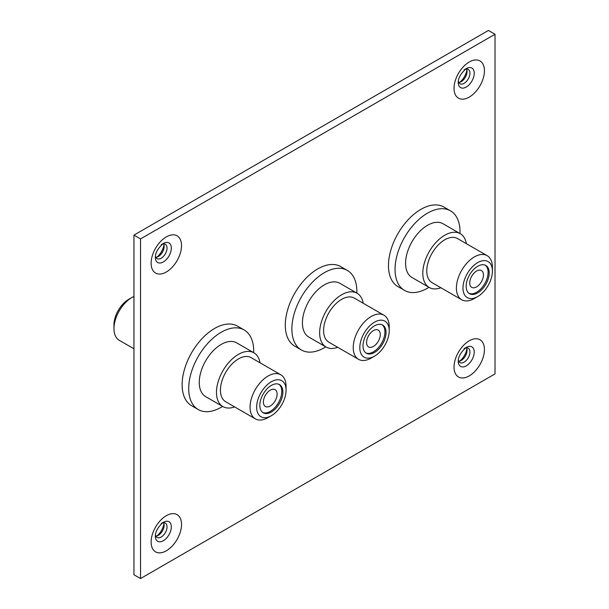 <?xml version="1.0" encoding="UTF-8"?>
<svg xmlns="http://www.w3.org/2000/svg" width="609" height="609" viewBox="0 0 609 609"><rect width="100%" height="100%" fill="white"/><g stroke="black" fill="none" stroke-linecap="round" stroke-linejoin="round"><path stroke-width="0.91" d="M374.52 352.466A16.298 9.409 120 0 0 385.17 338.102A16.298 9.409 120 0 0 382.673 325.046A16.298 9.409 120 0 0 374.52 325.853A16.298 9.409 120 0 0 363.877 340.218A16.298 9.409 120 0 0 366.374 353.273A16.298 9.409 120 0 0 374.52 352.466M365.842 352.923A16.298 9.409 120 0 0 373.424 351.835A16.298 9.409 120 0 0 383.914 337.972A16.298 9.409 120 0 0 382.102 324.764M374.52 322.176A20.797 12.005 120 0 0 359.812 347.648A20.797 12.005 120 0 0 374.52 356.143L371.231 358.046A25.456 14.7 -60 0 1 358.503 359.302A25.456 14.7 -60 0 1 354.598 338.909A25.456 14.7 -60 0 1 371.231 316.474A25.456 14.7 -60 0 1 383.952 315.218A25.456 14.7 -60 0 1 389.227 326.866L389.227 330.672A20.797 12.005 120 0 0 374.52 322.176M383.952 315.218L354.324 298.106A25.456 14.7 120 0 0 341.596 299.369A25.456 14.7 120 0 0 324.97 321.796A25.456 14.7 120 0 0 328.868 342.197L358.503 359.302M363.208 303.236A31.044 17.92 120 0 0 357.118 293.264A31.044 17.92 120 0 0 341.596 294.802A31.044 17.92 120 0 0 321.316 322.161A31.044 17.92 120 0 0 326.074 347.031A31.044 17.92 120 0 0 337.751 347.32M357.118 293.264L339.883 283.322A31.044 17.92 120 0 0 324.361 284.86A31.044 17.92 120 0 0 304.089 312.211A31.044 17.92 120 0 0 308.847 337.089L326.074 347.031M325.777 346.864A45.941 26.522 -60 0 1 324.361 347.716A45.941 26.522 -60 0 1 301.394 349.992L294.809 346.186A45.941 26.522 -60 0 1 287.768 309.372A45.941 26.522 -60 0 1 317.776 268.889A45.941 26.522 -60 0 1 340.751 266.613L347.336 270.419A45.941 26.522 -60 0 1 356.821 293.096M301.394 349.992A45.941 26.522 -60 0 1 294.353 313.178A45.941 26.522 -60 0 1 324.361 272.687A45.941 26.522 -60 0 1 347.336 270.419M373.424 330.603A9.698 5.603 -60 0 1 378.273 330.124A9.698 5.603 -60 0 1 379.757 337.896A9.698 5.603 -60 0 1 373.424 346.445A9.698 5.603 -60 0 1 368.574 346.924A9.698 5.603 -60 0 1 367.082 339.152A9.698 5.603 -60 0 1 373.424 330.603M371.231 358.039A25.456 14.7 -60 0 1 371.231 358.046L374.52 356.143A20.797 12.005 120 0 0 389.227 330.672M477.684 292.906A16.298 9.409 120 0 0 488.334 278.541A16.298 9.409 120 0 0 485.837 265.486A16.298 9.409 120 0 0 477.684 266.293A16.298 9.409 120 0 0 467.042 280.65A16.298 9.409 120 0 0 469.539 293.713A16.298 9.409 120 0 0 477.684 292.906M469.006 293.363A16.298 9.409 120 0 0 476.588 292.274A16.298 9.409 120 0 0 487.078 278.412A16.298 9.409 120 0 0 485.266 265.197M477.684 262.616A20.797 12.005 120 0 0 462.977 288.087A20.797 12.005 120 0 0 477.684 296.583L474.396 298.479A25.456 14.7 -60 0 1 461.668 299.742A25.456 14.7 -60 0 1 457.762 279.341A25.456 14.7 -60 0 1 474.396 256.914A25.456 14.7 -60 0 1 487.124 255.651A25.456 14.7 -60 0 1 492.392 267.305L492.392 271.104A20.797 12.005 120 0 0 477.684 262.616M487.124 255.651L457.488 238.545A25.456 14.7 120 0 0 444.76 239.809A25.456 14.7 120 0 0 428.135 262.235A25.456 14.7 120 0 0 432.032 282.637L461.668 299.742M466.372 243.676A31.044 17.92 120 0 0 460.282 233.704A31.044 17.92 120 0 0 444.76 235.241A31.044 17.92 120 0 0 424.481 262.601A31.044 17.92 120 0 0 429.238 287.471A31.044 17.92 120 0 0 440.916 287.76M460.282 233.704L443.048 223.754A31.044 17.92 120 0 0 427.533 225.292A31.044 17.92 120 0 0 407.254 252.651A31.044 17.92 120 0 0 412.011 277.521L429.238 287.471M428.942 287.303A45.941 26.522 -60 0 1 427.533 288.156A45.941 26.522 -60 0 1 404.559 290.424L397.974 286.626A45.941 26.522 -60 0 1 390.932 249.812A45.941 26.522 -60 0 1 420.948 209.329A45.941 26.522 -60 0 1 443.915 207.052L450.5 210.851A45.941 26.522 -60 0 1 459.985 233.536M404.559 290.424A45.941 26.522 -60 0 1 397.517 253.61A45.941 26.522 -60 0 1 427.533 213.127A45.941 26.522 -60 0 1 450.5 210.851M476.588 271.043A9.698 5.603 -60 0 1 481.437 270.563A9.698 5.603 -60 0 1 482.922 278.336A9.698 5.603 -60 0 1 476.588 286.885A9.698 5.603 -60 0 1 471.739 287.364A9.698 5.603 -60 0 1 470.255 279.592A9.698 5.603 -60 0 1 476.588 271.043M474.396 298.479L477.684 296.583A20.797 12.005 120 0 0 492.392 271.104M162.291 244.217A8.267 4.773 -60 0 1 165.328 244.323A8.267 4.773 -60 0 1 167.041 248.107A8.267 4.773 -60 0 1 161.195 258.224A8.267 4.773 -60 0 1 157.061 258.635A8.267 4.773 -60 0 1 155.455 256.062M155.874 257.341A8.267 4.773 120 0 0 158.287 256.549L158.287 256.549A8.267 4.773 120 0 0 164.133 246.424A8.267 4.773 120 0 0 163.608 243.943M162.291 523.024A8.267 4.773 -60 0 1 165.328 523.123A8.267 4.773 -60 0 1 167.041 526.907A8.267 4.773 -60 0 1 161.195 537.031A8.267 4.773 -60 0 1 157.061 537.442A8.267 4.773 -60 0 1 155.455 534.862M155.874 536.141A8.267 4.773 120 0 0 158.287 535.349L158.287 535.349A8.267 4.773 120 0 0 164.133 525.232A8.267 4.773 120 0 0 163.608 522.743M465.2 69.335A8.267 4.773 -60 0 1 468.237 69.434A8.267 4.773 -60 0 1 469.95 73.225A8.267 4.773 -60 0 1 464.104 83.342A8.267 4.773 -60 0 1 459.97 83.753A8.267 4.773 -60 0 1 458.364 81.18M458.783 82.459A8.267 4.773 120 0 0 461.196 81.667L461.196 81.667A8.267 4.773 120 0 0 467.042 71.542A8.267 4.773 120 0 0 466.517 69.053M156.863 257.165A12.797 7.384 120 0 0 163.95 244.879M161.195 244.727L163.334 243.493A11.297 6.524 -60 0 1 171.319 248.107A11.297 6.524 -60 0 1 163.334 261.939A11.297 6.524 -60 0 1 155.348 257.325C155.341 252.75 157.997 248.137 163.334 243.493L163.334 243.493M156.863 535.973A12.797 7.384 120 0 0 163.95 523.687M161.195 523.534L163.334 522.301A11.297 6.524 -60 0 1 171.319 526.907A11.297 6.524 -60 0 1 163.334 540.739A11.297 6.524 -60 0 1 155.348 536.126C155.341 531.55 157.997 526.945 163.334 522.301L163.334 522.301M459.772 82.284A12.797 7.384 120 0 0 466.867 69.997M464.104 69.845L466.243 68.611A11.297 6.524 -60 0 1 474.228 73.225A11.297 6.524 -60 0 1 466.243 87.049A11.297 6.524 -60 0 1 458.257 82.443C458.25 77.868 460.906 73.255 466.243 68.611L466.243 68.611M465.2 348.135A8.267 4.773 -60 0 1 468.237 348.241A8.267 4.773 -60 0 1 469.95 352.025A8.267 4.773 -60 0 1 464.104 362.149A8.267 4.773 -60 0 1 459.97 362.553A8.267 4.773 -60 0 1 458.364 359.98M458.783 361.259A8.267 4.773 120 0 0 461.196 360.467L461.196 360.467A8.267 4.773 120 0 0 467.042 350.342A8.267 4.773 120 0 0 466.517 347.861M459.772 361.084A12.797 7.384 120 0 0 466.867 348.805M464.104 348.652L466.243 347.412A11.297 6.524 -60 0 1 474.228 352.025A11.297 6.524 -60 0 1 466.243 365.857A11.297 6.524 -60 0 1 458.257 361.244C458.25 356.668 460.906 352.063 466.243 347.412L466.243 347.412M140.534 238.918L140.534 578.55L495.026 373.888L495.026 34.249L140.534 238.918L133.95 235.112L133.95 574.751L140.534 578.55M495.026 34.249L488.441 30.45L133.95 235.112M271.355 412.027A16.298 9.409 120 0 0 282.005 397.669A16.298 9.409 120 0 0 279.501 384.606A16.298 9.409 120 0 0 271.355 385.413A16.298 9.409 120 0 0 260.705 399.778A16.298 9.409 120 0 0 263.21 412.833A16.298 9.409 120 0 0 271.355 412.027M262.677 412.483A16.298 9.409 120 0 0 270.259 411.395A16.298 9.409 120 0 0 280.749 397.532A16.298 9.409 120 0 0 278.937 384.325M113.974 328.639L113.974 324.841A20.797 12.005 -60 0 1 128.682 299.369L131.97 297.466A25.456 14.7 120 0 0 113.974 328.639A25.456 14.7 120 0 0 119.242 340.294L133.95 348.782M271.355 381.736A20.797 12.005 120 0 0 256.648 407.215A20.797 12.005 120 0 0 271.355 415.703L268.067 417.607A25.456 14.7 -60 0 1 255.338 418.863A25.456 14.7 -60 0 1 251.433 398.469A25.456 14.7 -60 0 1 268.067 376.035A25.456 14.7 -60 0 1 280.787 374.779A25.456 14.7 -60 0 1 286.063 386.426L286.063 390.232A20.797 12.005 120 0 0 271.355 381.736M280.787 374.779L251.159 357.666A25.456 14.7 120 0 0 238.431 358.929A25.456 14.7 120 0 0 221.798 381.363A25.456 14.7 120 0 0 225.703 401.757L255.338 418.863M260.043 362.797A31.044 17.92 120 0 0 253.953 352.832A31.044 17.92 120 0 0 238.431 354.369A31.044 17.92 120 0 0 218.151 381.721A31.044 17.92 120 0 0 222.909 406.599A31.044 17.92 120 0 0 234.587 406.888M253.953 352.832L236.718 342.882A31.044 17.92 120 0 0 221.196 344.42A31.044 17.92 120 0 0 200.924 371.772A31.044 17.92 120 0 0 205.682 396.649L222.909 406.599M222.612 406.424A45.941 26.522 -60 0 1 221.196 407.276A45.941 26.522 -60 0 1 198.229 409.553L191.645 405.746A45.941 26.522 -60 0 1 184.603 368.932A45.941 26.522 -60 0 1 214.612 328.449A45.941 26.522 -60 0 1 237.586 326.173L244.171 329.979A45.941 26.522 -60 0 1 253.656 352.657M198.229 409.553A45.941 26.522 -60 0 1 191.188 372.738A45.941 26.522 -60 0 1 221.196 332.255A45.941 26.522 -60 0 1 244.171 329.979M270.259 390.171A9.698 5.603 -60 0 1 275.108 389.684A9.698 5.603 -60 0 1 276.593 397.464A9.698 5.603 -60 0 1 270.259 406.005A9.698 5.603 -60 0 1 265.41 406.492A9.698 5.603 -60 0 1 263.918 398.712A9.698 5.603 -60 0 1 270.259 390.171M268.067 417.607L271.355 415.703A20.797 12.005 120 0 0 286.063 390.232M133.95 296.454A25.456 14.7 120 0 0 131.97 297.466L128.682 299.369M151.123 263.217A21.498 12.416 120 0 0 166.326 271.995A21.498 12.416 120 0 0 181.528 245.663A21.498 12.416 120 0 0 166.326 236.886A21.498 12.416 120 0 0 151.123 263.217M151.123 542.025A21.498 12.416 120 0 0 166.326 550.802A21.498 12.416 120 0 0 181.528 524.471A21.498 12.416 120 0 0 166.326 515.694A21.498 12.416 120 0 0 151.123 542.025M454.032 88.335A21.498 12.416 120 0 0 469.234 97.113A21.498 12.416 120 0 0 484.437 70.781A21.498 12.416 120 0 0 469.234 62.004A21.498 12.416 120 0 0 454.032 88.335M454.032 367.136A21.498 12.416 120 0 0 469.234 375.913A21.498 12.416 120 0 0 484.437 349.581A21.498 12.416 120 0 0 469.234 340.804A21.498 12.416 120 0 0 454.032 367.136"/></g></svg>
